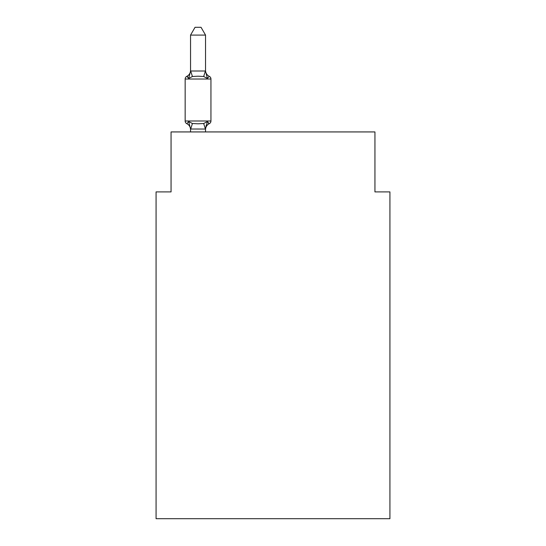 <?xml version="1.0" encoding="UTF-8"?>
<svg xmlns="http://www.w3.org/2000/svg" width="546" height="546" viewBox="0 0 546 546"><rect width="100%" height="100%" fill="white"/><g stroke="black" fill="none" stroke-linecap="round" stroke-linejoin="round"><path stroke-width="0.82" d="M389.926 518.7L389.926 191.899L374.938 191.899L374.938 131.934L171.062 131.934L171.062 191.899L156.074 191.899L156.074 518.7L389.926 518.7M209.255 123.689L207.412 121.581L209.255 123.689L207.412 121.581L209.255 123.689L207.412 121.581L209.255 123.689L207.412 121.581L209.255 123.689L207.412 121.581L209.255 123.689L207.412 121.581L209.255 123.689L207.412 121.581L209.255 123.689L207.412 121.581L209.255 123.689L207.412 121.581L209.255 123.689L207.412 121.581L209.255 123.689L207.412 121.581L209.255 123.689L207.412 121.581L209.255 123.689L207.412 121.581L209.255 123.689L207.412 121.581L205.419 129.04L190.547 129.006L188.677 121.581L186.841 123.689A2.996 2.996 0 0 1 185.155 120.994A2.996 2.996 0 0 0 186.841 123.689L188.677 121.581L186.841 123.689A2.996 2.996 0 0 1 185.155 120.994A2.996 2.996 0 0 0 186.841 123.689L188.677 121.581L186.841 123.689A2.996 2.996 0 0 1 185.155 120.994A2.996 2.996 0 0 0 186.841 123.689L188.677 121.581L186.841 123.689A2.996 2.996 0 0 1 185.155 120.994A2.996 2.996 0 0 0 186.841 123.689L188.677 121.581L186.841 123.689A2.996 2.996 0 0 1 185.155 120.994A2.996 2.996 0 0 0 186.841 123.689L188.677 121.581L186.841 123.689A2.996 2.996 0 0 1 185.155 120.994A2.996 2.996 0 0 0 186.841 123.689L188.677 121.581L186.841 123.689A2.996 2.996 0 0 1 185.155 120.994A2.996 2.996 0 0 0 186.841 123.689L188.677 121.581L186.841 123.689A2.996 2.996 0 0 1 185.155 120.994A2.996 2.996 0 0 0 186.841 123.689L188.677 121.581L186.841 123.689A2.996 2.996 0 0 1 185.155 120.994A2.996 2.996 0 0 0 186.841 123.689L188.677 121.581L186.841 123.689A2.996 2.996 0 0 1 185.155 120.994A2.996 2.996 0 0 0 186.841 123.689L188.677 121.581L186.841 123.689A2.996 2.996 0 0 1 185.155 120.994A2.996 2.996 0 0 0 186.841 123.689L188.677 121.581L186.841 123.689A2.996 2.996 0 0 1 185.155 120.994A2.996 2.996 0 0 0 186.841 123.689L188.677 121.581L186.841 123.689A2.996 2.996 0 0 1 185.155 120.994A2.996 2.996 0 0 0 186.841 123.689L188.677 121.581L186.841 123.689A2.996 2.996 0 0 1 185.155 120.994A2.996 2.996 0 0 0 186.841 123.689L188.677 121.581L186.841 123.689A2.996 2.996 0 0 1 185.155 120.994A2.996 2.996 0 0 0 186.841 123.689L188.677 121.581L186.841 123.689A2.996 2.996 0 0 1 185.155 120.994A2.996 2.996 0 0 0 186.841 123.689L188.677 121.581L186.841 123.689A2.996 2.996 0 0 1 185.155 120.994A2.996 2.996 0 0 0 186.841 123.689L188.677 121.581L186.841 123.689A2.996 2.996 0 0 1 185.155 120.994A2.996 2.996 0 0 0 186.841 123.689L188.677 121.581L186.841 123.689A2.996 2.996 0 0 1 185.155 120.994A2.996 2.996 0 0 0 186.841 123.689L188.677 121.581L186.841 123.689A2.996 2.996 0 0 1 185.155 120.994A2.996 2.996 0 0 0 186.841 123.689L188.677 121.581L186.841 123.689A2.996 2.996 0 0 1 185.155 120.994A2.996 2.996 0 0 0 186.841 123.689L188.677 121.581L186.841 123.689A2.996 2.996 0 0 1 185.155 120.994A2.996 2.996 0 0 0 186.841 123.689L188.677 121.581L186.841 123.689A2.996 2.996 0 0 1 185.155 120.994A2.996 2.996 0 0 0 186.841 123.689L188.677 121.581L186.841 123.689A2.996 2.996 0 0 1 185.155 120.994A2.996 2.996 0 0 0 186.841 123.689L188.677 121.581L186.841 123.689A2.996 2.996 0 0 1 185.155 120.994A2.996 2.996 0 0 0 186.841 123.689L188.677 121.581L186.841 123.689A2.996 2.996 0 0 1 185.155 120.994A2.996 2.996 0 0 0 186.841 123.689L188.677 121.581L186.841 123.689A2.996 2.996 0 0 1 185.155 120.994A2.996 2.996 0 0 0 186.841 123.689L188.677 121.581L186.841 123.689A2.996 2.996 0 0 1 185.155 120.994A2.996 2.996 0 0 0 186.841 123.689L188.677 121.581L186.841 123.689A2.996 2.996 0 0 1 185.155 120.994A2.996 2.996 0 0 0 186.841 123.689L188.677 121.581L192.424 123.505L198.048 123.806L203.672 123.505L207.412 121.581L209.255 123.689A2.996 2.996 0 0 0 210.94 120.994A2.996 2.996 0 0 1 209.255 123.689L208.395 123.28L209.255 123.689A2.996 2.996 0 0 0 210.94 120.994A2.996 2.996 0 0 1 209.255 123.689A2.996 2.996 0 0 0 210.94 120.994A2.996 2.996 0 0 1 209.255 123.689L208.395 123.28L209.255 123.689A2.996 2.996 0 0 0 210.94 120.994A2.996 2.996 0 0 1 209.255 123.689A2.996 2.996 0 0 0 210.94 120.994A2.996 2.996 0 0 1 209.255 123.689L208.395 123.28L209.255 123.689A2.996 2.996 0 0 0 210.94 120.994A2.996 2.996 0 0 1 209.255 123.689A2.996 2.996 0 0 0 210.94 120.994A2.996 2.996 0 0 1 209.255 123.689L208.395 123.28L209.255 123.689A2.996 2.996 0 0 0 210.94 120.994A2.996 2.996 0 0 1 209.255 123.689A2.996 2.996 0 0 0 210.94 120.994A2.996 2.996 0 0 1 209.255 123.689L208.395 123.28L209.255 123.689A2.996 2.996 0 0 0 210.94 120.994A2.996 2.996 0 0 1 209.255 123.689A2.996 2.996 0 0 0 210.94 120.994A2.996 2.996 0 0 1 209.255 123.689L208.395 123.28L209.255 123.689A2.996 2.996 0 0 0 210.94 120.994A2.996 2.996 0 0 1 209.255 123.689A2.996 2.996 0 0 0 210.94 120.994A2.996 2.996 0 0 1 209.255 123.689L208.395 123.28L209.255 123.689A2.996 2.996 0 0 0 210.94 120.994A2.996 2.996 0 0 1 209.255 123.689A2.996 2.996 0 0 0 210.94 120.994A2.996 2.996 0 0 1 209.255 123.689L208.395 123.28L209.255 123.689A2.996 2.996 0 0 0 210.94 120.994A2.996 2.996 0 0 1 209.255 123.689A2.996 2.996 0 0 0 210.94 120.994A2.996 2.996 0 0 1 209.255 123.689L208.395 123.28L209.255 123.689A2.996 2.996 0 0 0 210.94 120.994A2.996 2.996 0 0 1 209.255 123.689A2.996 2.996 0 0 0 210.94 120.994A2.996 2.996 0 0 1 209.255 123.689L208.395 123.28L209.255 123.689A2.996 2.996 0 0 0 210.94 120.994A2.996 2.996 0 0 1 209.255 123.689A2.996 2.996 0 0 0 210.94 120.994A2.996 2.996 0 0 1 209.255 123.689L208.395 123.28L209.255 123.689A2.996 2.996 0 0 0 210.94 120.994A2.996 2.996 0 0 1 209.255 123.689A2.996 2.996 0 0 0 210.94 120.994A2.996 2.996 0 0 1 209.255 123.689L208.395 123.28L209.255 123.689A2.996 2.996 0 0 0 210.94 120.994A2.996 2.996 0 0 1 209.255 123.689A2.996 2.996 0 0 0 210.94 120.994A2.996 2.996 0 0 1 209.255 123.689L208.395 123.28L209.255 123.689A2.996 2.996 0 0 0 210.94 120.994A2.996 2.996 0 0 1 209.255 123.689A2.996 2.996 0 0 0 210.94 120.994A2.996 2.996 0 0 1 209.255 123.689L208.395 123.28L209.255 123.689A2.996 2.996 0 0 0 210.94 120.994A2.996 2.996 0 0 1 209.255 123.689A2.996 2.996 0 0 0 210.94 120.994A2.996 2.996 0 0 1 209.255 123.689L207.412 121.581L209.255 123.689A6.593 6.593 0 0 0 205.542 129.62M205.542 35.094L190.547 35.094L195.052 27.3L201.037 27.3L205.542 35.094L205.542 71.273L207.412 78.433L209.255 76.324L207.412 78.433L209.255 76.324L207.412 78.433L209.255 76.324L207.412 78.433L209.255 76.324L207.412 78.433L209.255 76.324L207.412 78.433L209.255 76.324L207.412 78.433L209.255 76.324L207.412 78.433L209.255 76.324L207.412 78.433L209.255 76.324L207.412 78.433L209.255 76.324L207.412 78.433L209.255 76.324L207.412 78.433L209.255 76.324L207.412 78.433L209.255 76.324L207.412 78.433L209.255 76.324L207.412 78.433L209.255 76.324L207.412 78.433L209.255 76.324L207.412 78.433L209.255 76.324L207.412 78.433L209.255 76.324L207.412 78.433L209.255 76.324L207.412 78.433L209.255 76.324L207.412 78.433L209.255 76.324L207.412 78.433L209.255 76.324L207.412 78.433L209.255 76.324L207.412 78.433L209.255 76.324L207.412 78.433L209.255 76.324L207.412 78.433L209.255 76.324L207.412 78.433L209.255 76.324L207.412 78.433L209.255 76.324L207.412 78.433L203.672 76.501L198.048 76.201L192.424 76.501L188.677 78.433L186.841 76.324A2.996 2.996 0 0 0 185.155 79.02A2.996 2.996 0 0 1 186.841 76.324L187.694 76.733L186.841 76.324A2.996 2.996 0 0 0 185.155 79.02A2.996 2.996 0 0 1 186.841 76.324A2.996 2.996 0 0 0 185.155 79.02A2.996 2.996 0 0 1 186.841 76.324L187.694 76.733L186.841 76.324A2.996 2.996 0 0 0 185.155 79.02A2.996 2.996 0 0 1 186.841 76.324A2.996 2.996 0 0 0 185.155 79.02A2.996 2.996 0 0 1 186.841 76.324L187.694 76.733L186.841 76.324A2.996 2.996 0 0 0 185.155 79.02A2.996 2.996 0 0 1 186.841 76.324A2.996 2.996 0 0 0 185.155 79.02A2.996 2.996 0 0 1 186.841 76.324L187.694 76.733L186.841 76.324A2.996 2.996 0 0 0 185.155 79.02A2.996 2.996 0 0 1 186.841 76.324A2.996 2.996 0 0 0 185.155 79.02A2.996 2.996 0 0 1 186.841 76.324L187.694 76.733L186.841 76.324A2.996 2.996 0 0 0 185.155 79.02A2.996 2.996 0 0 1 186.841 76.324A2.996 2.996 0 0 0 185.155 79.02A2.996 2.996 0 0 1 186.841 76.324L187.694 76.733L186.841 76.324A2.996 2.996 0 0 0 185.155 79.02A2.996 2.996 0 0 1 186.841 76.324A2.996 2.996 0 0 0 185.155 79.02A2.996 2.996 0 0 1 186.841 76.324L187.694 76.733L186.841 76.324A2.996 2.996 0 0 0 185.155 79.02A2.996 2.996 0 0 1 186.841 76.324A2.996 2.996 0 0 0 185.155 79.02A2.996 2.996 0 0 1 186.841 76.324L187.694 76.733L186.841 76.324A2.996 2.996 0 0 0 185.155 79.02A2.996 2.996 0 0 1 186.841 76.324A2.996 2.996 0 0 0 185.155 79.02A2.996 2.996 0 0 1 186.841 76.324L187.694 76.733L186.841 76.324A2.996 2.996 0 0 0 185.155 79.02A2.996 2.996 0 0 1 186.841 76.324A2.996 2.996 0 0 0 185.155 79.02A2.996 2.996 0 0 1 186.841 76.324L187.694 76.733L186.841 76.324A2.996 2.996 0 0 0 185.155 79.02A2.996 2.996 0 0 1 186.841 76.324A2.996 2.996 0 0 0 185.155 79.02A2.996 2.996 0 0 1 186.841 76.324L187.694 76.733L186.841 76.324A2.996 2.996 0 0 0 185.155 79.02A2.996 2.996 0 0 1 186.841 76.324A2.996 2.996 0 0 0 185.155 79.02A2.996 2.996 0 0 1 186.841 76.324L187.694 76.733L186.841 76.324A2.996 2.996 0 0 0 185.155 79.02A2.996 2.996 0 0 1 186.841 76.324A2.996 2.996 0 0 0 185.155 79.02A2.996 2.996 0 0 1 186.841 76.324L187.694 76.733L186.841 76.324A2.996 2.996 0 0 0 185.155 79.02A2.996 2.996 0 0 1 186.841 76.324A2.996 2.996 0 0 0 185.155 79.02A2.996 2.996 0 0 1 186.841 76.324L187.694 76.733L186.841 76.324A2.996 2.996 0 0 0 185.155 79.02A2.996 2.996 0 0 1 186.841 76.324A2.996 2.996 0 0 0 185.155 79.02A2.996 2.996 0 0 1 186.841 76.324L188.677 78.433L186.841 76.324A6.593 6.593 0 0 0 190.547 70.393M205.542 71.273L205.542 70.393L205.542 71.273M205.542 128.733L206.245 125.205M190.547 35.094L190.547 71.273L188.677 78.433L186.841 76.324M210.94 120.994L185.155 120.994L185.155 79.02L210.94 79.02L210.94 120.994L210.94 79.02A2.996 2.996 0 0 0 209.255 76.324L207.412 78.433M190.547 129.62L190.547 128.733L190.547 129.62A6.593 6.593 0 0 0 186.841 123.689M190.547 71.007L205.542 71.007M205.542 131.934L205.542 129.006M190.547 131.934L190.547 129.006M205.542 70.393A6.593 6.593 0 0 0 209.255 76.324M192.424 123.505L190.67 129.04M203.672 123.505L205.419 129.04M190.67 70.966L192.424 76.501M205.419 70.966L203.672 76.501"/></g></svg>
